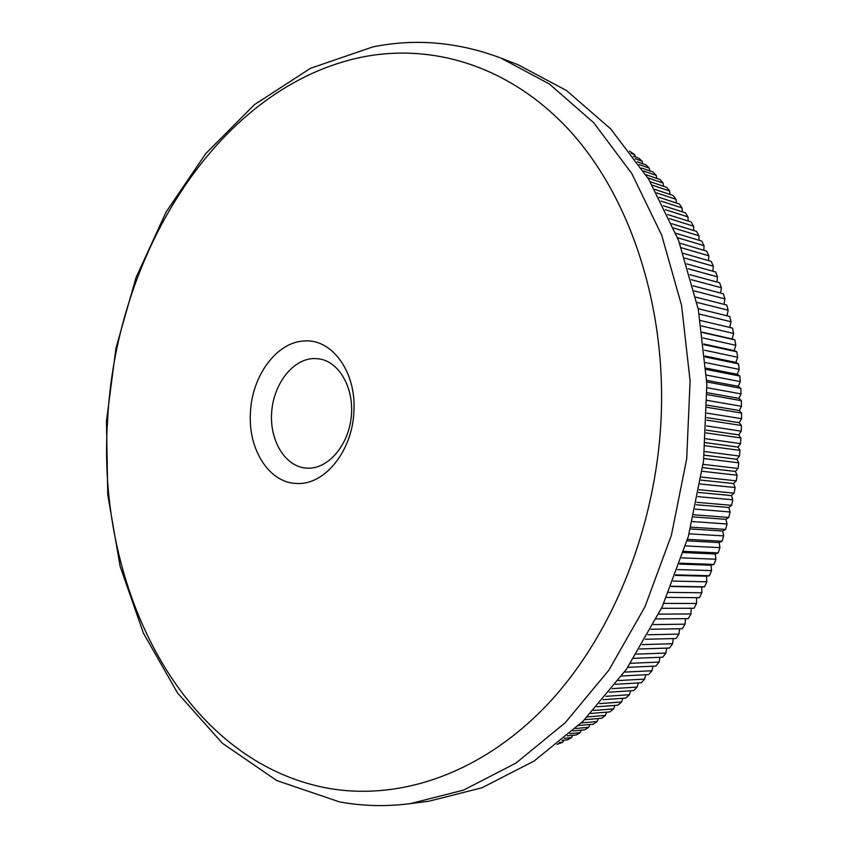 <?xml version="1.0" encoding="UTF-8"?>
<svg xmlns="http://www.w3.org/2000/svg" width="848" height="848" viewBox="0 0 848 848"><rect width="100%" height="100%" fill="white"/><g stroke="black" fill="none" stroke-linecap="round" stroke-linejoin="round"><path stroke-width="1.27" d="M297.203 483.477C269.473 483.466 247.966 449.694 250.436 412.806C251.824 375.918 276.755 341.839 304.347 341.002C331.95 338.585 356.393 371.912 353.902 411.269C352.641 450.606 324.784 485.109 297.203 483.477M313.463 358.545C292.475 359.34 273.48 384.282 271.646 412.414C269.537 440.525 285.023 466.379 305.916 468.096L308.004 468.202C328.356 468.753 348.496 445.253 351.273 416.697C354.305 388.161 339.253 361.736 319.166 358.863L313.463 358.545M328.377 788.29C399.821 800.925 481.622 773.683 547.352 704.603C612.744 635.353 657.094 525.559 661.313 413.909C665.245 302.227 629.205 196.566 570.63 131.663C511.641 66.971 434.611 43.237 363.845 56.763C219.643 85.012 115.688 252.386 107.601 420.364C95.983 587.982 182.373 761.737 328.377 788.29M631.145 153.361L634.739 154.633L629.439 151.103M634.739 154.633L635.332 156.944M635.088 158.724L642.095 161.184L638.777 158.163L633.276 156.223M642.095 161.184L642.678 163.738M639.222 164.597L649.271 168.105L646.038 164.915L637.325 161.862M649.271 168.105L649.844 170.893M643.484 170.978L656.257 175.377L653.108 172.027L641.533 168.021M656.257 175.377L656.808 178.409M647.84 177.836L663.051 183.009L659.988 179.49L645.847 174.656M663.051 183.009L663.549 186.263M652.239 185.15L669.623 190.98L666.666 187.313L650.236 181.769M669.623 190.98L670.068 194.468M656.638 192.909L675.973 199.301L673.121 195.475L654.645 189.327M675.973 199.301L676.365 203.001M661.016 201.093L682.099 207.94L679.343 203.976L659.034 197.319M682.099 207.94L682.407 211.852M665.32 209.679L687.972 216.908L685.332 212.795L663.369 205.725M687.972 216.908L688.184 221.021M669.528 218.657L693.59 226.193L691.067 221.932L667.63 214.533M693.59 226.193L693.706 230.497M673.609 228.006L698.943 235.765L696.537 231.377L671.775 223.713M698.943 235.765L698.943 240.27M677.541 237.716L704.01 245.634L701.741 241.118L675.782 233.253M704.01 245.634L703.893 250.319M681.304 247.754L708.801 255.789L706.66 251.135L679.619 243.143M708.801 255.789L708.546 260.643M684.877 258.11L713.295 266.198L711.292 261.428L683.276 253.361M713.295 266.198L712.892 271.222M688.226 268.763L717.482 276.861L715.617 271.985L686.732 263.887M717.482 276.861L716.92 282.034M691.353 279.702L721.362 287.758L719.645 282.776L689.965 274.699M721.362 287.758L720.63 293.079M694.226 290.906L724.923 298.888L723.344 293.8L692.954 285.776M724.923 298.888L724.001 304.347M696.844 302.354L728.146 310.209L726.725 305.036L695.689 297.118M728.146 310.209L727.033 315.795M699.187 314.025L731.04 321.731L729.768 316.474L698.158 308.693M731.04 321.731L729.715 327.434M701.254 325.908L733.594 333.434L732.481 328.091L700.353 320.48M733.594 333.434L732.11 338.967L734.845 339.878L735.799 345.284L734.177 350.627L736.859 351.803L737.654 357.273L735.894 362.414L738.523 363.866L739.159 369.389L737.272 374.318L739.816 376.046L740.293 381.611L738.29 386.317L740.76 388.31L741.067 393.917L738.947 398.39L741.343 400.659L741.481 406.287L739.255 410.527L741.555 413.05L741.534 418.7L739.202 422.696L741.396 425.495L741.205 431.155L738.788 434.897L740.876 437.939L740.516 443.61L738.014 447.097L739.986 450.394L739.467 456.054L736.88 459.287L738.735 462.828L738.046 468.467L735.386 471.435L737.113 475.219L736.255 480.837L733.541 483.54L735.131 487.547L734.114 493.133L731.347 495.561L732.799 499.801L731.612 505.344L728.814 507.496L730.107 511.959L728.761 517.45L725.92 519.326L727.065 523.99L725.57 529.428L722.697 531.028L723.673 535.894L722.03 541.257L719.146 542.582L719.952 547.649L718.15 552.928L715.256 553.977L715.903 559.224L713.952 564.429L711.059 565.192L711.525 570.609L709.426 575.728L706.543 576.205L706.829 581.802L704.593 586.805L701.731 587.017L701.826 592.763L699.452 597.67L666.475 597.405M696.621 597.649L696.526 603.49L694.024 608.281L661.514 608.302M691.205 608.281L690.94 613.963L688.311 618.637L656.331 618.923M685.502 618.658L685.078 624.17L682.322 628.718L650.946 629.258M679.513 628.76L678.941 634.092L676.068 638.512L645.381 639.275M673.248 638.576L672.549 643.727L669.56 648.01L639.646 648.985M666.729 648.095L665.913 653.055L662.818 657.189L633.763 658.345M659.967 657.306L659.044 662.065L655.843 666.051L627.764 667.355M652.96 666.189L651.953 670.747L648.656 674.573L621.658 676.015M645.731 674.732L644.65 679.089L641.258 682.767L615.478 684.294M638.29 682.937L637.145 687.081L633.668 690.601L609.256 692.18M630.658 690.791L629.46 694.713L625.898 698.074L603.023 699.685M622.835 698.286L621.595 701.996L617.969 705.176L596.801 706.776M614.832 705.409L613.57 708.896L609.882 711.907L590.632 713.454M606.67 712.161L605.408 715.415L601.645 718.256L584.558 719.698M598.37 718.532L597.098 721.563L593.293 724.224L578.612 725.517M589.922 724.521L588.682 727.308L584.813 729.799L572.845 730.902M581.368 730.117L580.149 732.672L576.237 734.983L567.301 735.831M572.686 735.322L571.52 737.643L567.566 739.763L562.054 740.315M563.92 740.124L562.807 742.212L557.125 744.332M500.712 57.993L518.181 64.798L566.538 90.545L610.751 128.949L648.741 179.299L678.495 240.175L698.296 309.382L706.861 384.08L703.543 460.909L688.396 536.307L662.224 606.786L626.449 669.263L583 721.256L534.081 761.059L481.971 787.771L428.855 801.222L410.273 803.65L463.602 790.092L515.976 763.083L565.181 722.772L608.928 670.1L644.978 606.776L671.383 535.311L686.689 458.863L690.102 380.975L681.548 305.269L661.684 235.161L631.802 173.554L593.653 122.663L549.26 83.91L500.712 57.993C457.962 41.976 415.35 38.277 372.897 46.905L310.569 68.264L254.358 104.717L205.863 153.477L166.134 211.958L135.977 277.667L115.943 348.252L106.445 421.414L107.781 494.861L120.098 566.263L143.439 633.202L177.656 693.123L222.356 743.251L276.755 780.563L339.242 801.826C362.308 806.13 385.978 806.734 410.273 803.65M559.32 742.562L562.807 742.212M564.397 738.332L571.52 737.643M569.792 733.647L580.149 732.672M575.442 728.506L588.682 727.308M581.293 722.931L597.098 721.563M587.304 716.91L605.408 715.415M593.43 710.465L613.57 708.896M599.631 703.596L621.595 701.996M605.864 696.325L629.46 694.713M612.097 688.64L637.145 687.081M618.298 680.573L644.65 679.089M624.446 672.125L651.953 670.747M630.499 663.306L659.044 662.065M636.456 654.126L665.913 653.055M642.265 644.607L672.549 643.727M647.925 634.76L678.941 634.092M653.416 624.594L685.078 624.17M658.716 614.132L690.94 613.963M663.793 603.384L696.526 603.49M668.659 592.36L701.826 592.763M671.203 586.244L704.593 586.805M673.27 581.081L706.829 581.802M675.686 574.838L709.426 575.728M677.637 569.57L711.525 570.609M679.905 563.199L713.952 564.429M681.739 557.846L715.903 559.224M683.859 551.37L718.15 552.928M685.566 545.921L719.952 547.649M687.527 539.339L722.03 541.257M689.095 533.816L723.673 535.894M690.897 527.138L725.57 529.428M692.339 521.552L727.065 523.99M693.971 514.8L728.761 517.45M695.265 509.139L730.107 511.959M696.738 502.323L731.612 505.344M697.893 496.621L732.799 499.801M699.187 489.741L734.114 493.133M700.194 483.985L735.131 487.547M701.307 477.074L736.255 480.837M702.176 471.287L737.113 475.219M703.109 464.333L738.046 468.467M703.829 458.524L738.735 462.828M704.582 451.549L739.467 456.054M705.144 445.73L739.986 450.394M705.727 438.745L740.516 443.61M706.14 432.915L740.876 437.939M706.543 425.929L741.205 431.155M706.797 420.11L741.396 425.495M707.009 413.135L741.534 418.7M707.126 407.337L741.555 413.05M707.158 400.383L741.481 406.287M707.115 394.606L741.343 400.659M706.978 387.695L741.067 393.917M706.787 381.95L740.76 388.31M706.458 375.092L740.293 381.611M706.119 369.389L739.816 376.046M705.631 362.584L739.159 369.389M705.144 356.944L738.523 363.866M704.476 350.203L737.654 357.273M703.851 344.627L736.859 351.803M703.013 337.97L735.799 345.284M702.25 332.469L734.845 339.878M702.208 332.162L732.11 338.967M703.776 343.991L734.177 350.627M705.059 355.99L735.894 362.414M706.034 368.117L737.272 374.318M706.713 380.36L738.29 386.317M707.084 392.709L738.947 398.39M707.147 405.132L739.255 410.527M706.882 417.608L739.202 422.696M706.31 430.127L738.788 434.897M705.419 442.645L738.014 447.097M704.2 455.164L736.88 459.287M702.674 467.661L735.386 471.435M700.83 480.095L733.541 483.54M698.678 492.465L731.347 495.561M696.229 504.751L728.814 507.496M693.473 516.92L725.92 519.326M690.42 528.951L722.697 531.028M687.092 540.844L719.146 542.582M683.477 552.557L715.256 553.977M679.598 564.079L711.059 565.192M675.474 575.4L706.543 576.205M671.097 586.498L701.731 587.017"/></g></svg>
